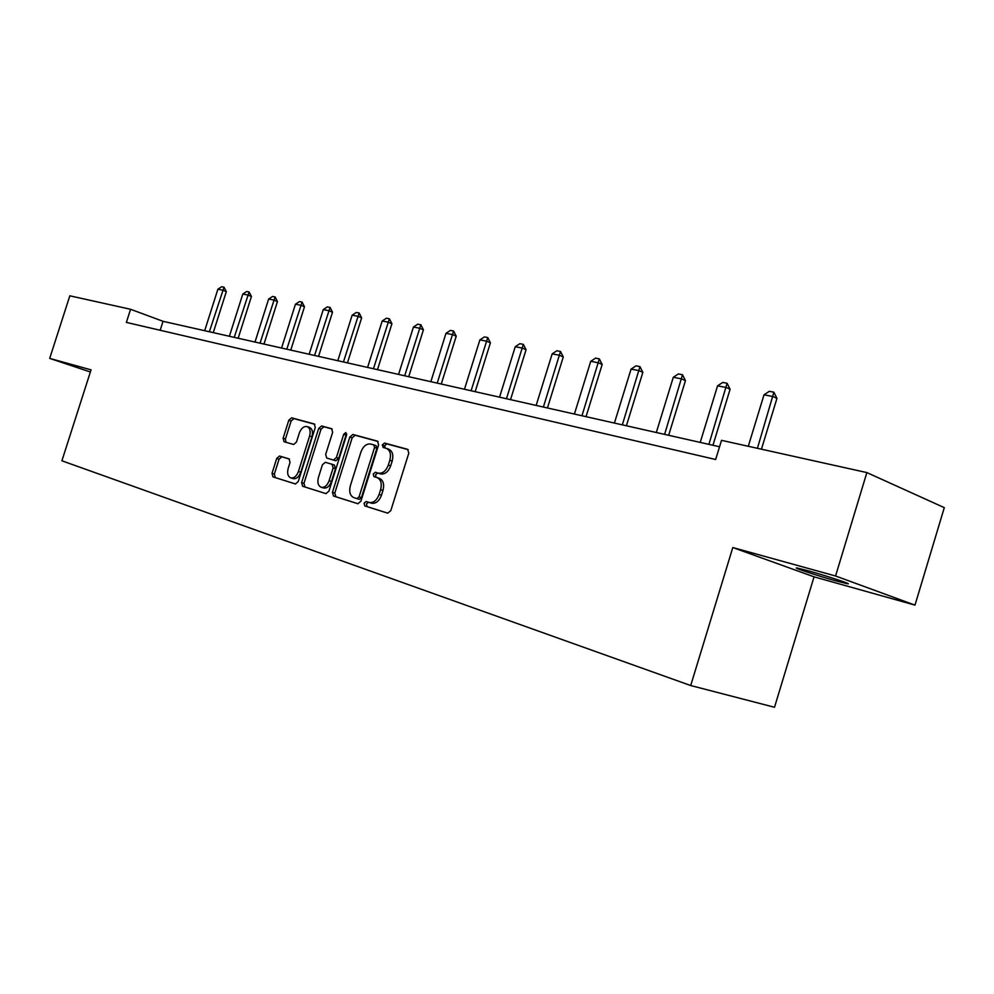<?xml version="1.0" encoding="UTF-8"?>
<svg xmlns="http://www.w3.org/2000/svg" width="994" height="994" viewBox="0 0 994 994"><rect width="100%" height="100%" fill="white"/><g stroke="black" fill="none" stroke-linecap="round" stroke-linejoin="round"><path stroke-width="1.49" d="M364.04 503.262L364.823 505.921L387.71 513.165L390.804 510.63L408.807 453.115L407.602 449.325L384.541 443.063L382.355 444.852L383.162 447.462L386.107 448.269C390.083 450.021 391.325 454.022 389.834 460.272L388.343 465.018C386.045 470.945 382.752 473.666 378.453 473.169L375.347 472.262L373.21 474.039L374.005 476.673L376.925 477.542C380.888 479.369 382.118 483.419 380.615 489.694L379.124 494.44C376.863 500.293 373.62 502.976 369.37 502.504L366.152 501.51L364.04 503.262M377.211 477.629L379.286 478.313C383.249 480.139 384.479 484.19 382.976 490.452L381.497 495.198C379.236 501.038 375.981 503.722 371.744 503.25L368.526 502.243L366.413 503.995L367.196 506.667L387.809 513.177M408.248 449.686L386.877 443.883L384.703 445.672L385.001 447.971M386.691 448.468L388.443 449.077C392.431 450.829 393.674 454.83 392.183 461.079L390.692 465.813C388.406 471.728 385.1 474.436 380.801 473.952L377.708 473.045L375.558 474.809L376.005 477.269M835.942 580.869L847.286 583.714C854.231 584.994 826.673 575.874 808.122 570.755L797.213 568.034C790.702 566.891 817.528 575.774 835.942 580.869M279.538 456.035L276.73 458.433L272.021 473.33L272.965 476.871L295.417 483.979L298.225 481.556L315.26 427.495L314.253 423.966L291.602 417.815L288.794 420.251L283.116 438.23L284.06 441.721L293.652 444.492L296.473 442.069L299.318 433.061C301.132 428.352 303.667 426.165 306.947 426.513C309.954 427.842 310.849 430.986 309.631 435.956L298.436 471.479C296.647 476.138 294.149 478.288 290.944 477.952C287.862 476.598 286.943 473.392 288.185 468.336L290.037 462.458L289.08 458.905L279.538 456.035L281.874 456.793L279.065 459.178L274.369 474.063L275.301 477.605L295.516 483.991M91.05 369.855L49.7 358.399L69.829 295.814L130.574 309.283L126.375 322.404L715.655 459.501L721.52 440.342L866.867 472.585L835.569 575.998L732.802 547.545L690.706 685.537L61.901 460.794L91.05 369.855M332.443 492.303L333.499 496.018L357.828 503.709L360.909 501.237L378.602 444.852L377.459 441.137L352.858 434.453L349.838 436.975L332.443 492.303L334.804 493.036L335.86 496.751L358.014 503.759M325.933 493.633L302.611 486.252L301.617 482.624L318.689 428.439L321.596 425.966L331.611 428.687L332.655 432.266L325.672 454.432L326.715 458.048L333.462 460.023L336.407 457.538L343.713 434.291L345.8 432.539L346.558 435.074L328.915 491.198L325.933 493.633M690.706 685.537L774.512 707.268L814.049 576.831L914.989 605.122L835.569 575.998M914.989 605.122L944.3 507.636L866.867 472.585M49.7 358.399L90.367 371.992M719.544 446.766L163.028 321.31L130.574 309.283M160.171 330.269L163.028 321.31M732.802 547.545L814.049 576.831M378.093 441.498L355.181 435.26L352.174 437.782L334.804 493.036M356.908 498.603L359.058 496.876L374.552 447.474L373.769 444.877L370.663 444.032C366.426 443.548 363.17 446.244 360.897 452.121L350.373 485.644C348.869 491.781 350.037 495.795 353.876 497.659L359.319 499.361L361.418 497.621L359.058 496.876M373.893 444.927L376.105 445.685L376.9 448.282L361.418 497.621M359.269 499.348L353.876 497.659M326.107 493.67L302.611 486.252M332.207 429.023L323.92 426.774L321.012 429.234L303.965 483.357L304.959 486.985M326.715 458.048L335.81 460.794L338.743 458.321L346.049 435.099L343.713 434.291M346.707 433.931L346.049 435.099M318.428 477.455C317.173 482.624 318.155 485.904 321.36 487.308C324.703 487.669 327.287 485.482 329.113 480.736L333.127 467.95L332.083 464.297L325.324 462.297L322.429 464.757L318.428 477.455M323.348 487.93L323.721 488.042C327.063 488.414 329.635 486.228 331.462 481.481L329.113 480.736M332.083 464.297L334.419 465.055L335.475 468.708L331.462 481.481M289.403 459.054L281.874 456.793M292.932 478.574L293.28 478.686C296.498 479.021 298.995 476.871 300.772 472.225L298.436 471.479M307.407 426.674L309.258 427.308C312.278 428.638 313.172 431.781 311.954 436.751L300.772 472.225M314.837 424.301L293.913 418.611L291.105 421.046L285.44 439L285.961 442.268M761.441 449.201L776.948 398.37L773.208 396.594L764.013 394.817L748.283 446.281M764.013 394.817L769.294 391.325L773.891 392.208L776.948 398.37M757.416 448.306L773.891 392.208M712.946 445.275L730.093 389.288L726.328 387.523L717.569 385.834L700.223 442.405M717.569 385.834L722.725 382.429L727.099 383.274L730.093 389.288M708.908 444.368L727.099 383.274M668.651 435.297L685.45 380.64L681.648 378.888L673.298 377.273L656.313 432.514M673.298 377.273L678.33 373.955L682.518 374.75L685.45 380.64M664.601 434.378L682.518 374.75M626.394 425.767L642.845 372.377L639.043 370.65L631.066 369.109L614.416 423.071M631.066 369.109L635.986 365.867L639.974 366.624L642.845 372.377M622.331 424.848L639.974 366.624M586.038 416.672L602.165 364.487L598.351 362.785L590.734 361.319L574.408 414.051M590.734 361.319L595.543 358.138L599.345 358.871L602.165 364.487M581.962 415.753L599.345 358.871M547.446 407.975L563.275 356.945L559.448 355.268L552.167 353.864L536.151 405.428M552.167 353.864L556.864 350.758L560.517 351.454L563.275 356.945M543.383 407.055L560.517 351.454M510.531 399.65L526.062 349.726L522.223 348.074L515.252 346.72L499.547 397.178M515.252 346.72L519.85 343.688L523.341 344.346L526.062 349.726M506.468 398.731L523.341 344.346M475.169 391.673L490.402 342.818L486.575 341.178L479.891 339.886L464.471 389.263M479.891 339.886L484.401 336.916L487.743 337.55L490.402 342.818M471.106 390.766L487.743 337.55M441.261 384.032L456.221 336.196L452.394 334.568L445.983 333.325L430.849 381.684M445.983 333.325L450.394 330.418L453.599 331.027L456.221 336.196M437.211 383.125L453.599 331.027M408.72 376.701L423.419 329.834L419.605 328.231L413.442 327.038L398.582 374.415M413.442 327.038L417.766 324.181L420.847 324.777L423.419 329.834M404.682 375.794L420.847 324.777M377.484 369.656L391.922 323.721L388.107 322.143L382.193 321L367.594 367.432M382.193 321L386.43 318.204L389.387 318.763L391.922 323.721M373.458 368.749L389.387 318.763M347.453 362.885L361.642 317.856L357.84 316.291L352.149 315.185L337.811 360.71M352.149 315.185L356.312 312.451L359.157 312.986L361.642 317.856M343.439 361.99L359.157 312.986M318.565 356.374L332.505 312.203L328.728 310.662L323.261 309.606L309.159 354.249M323.261 309.606L327.337 306.91L330.07 307.432L332.505 312.203M314.576 355.479L330.07 307.432M290.77 350.112L304.475 306.773L300.71 305.245L295.442 304.226L281.575 348.037M295.442 304.226L299.442 301.58L302.077 302.089L304.475 306.773M286.794 349.217L302.077 302.089M263.982 344.073L277.463 301.53L273.71 300.026L268.641 299.045L254.998 342.048M268.641 299.045L272.567 296.448L275.102 296.933L277.463 301.53M260.03 343.178L275.102 296.933M238.162 338.258L251.432 296.485L247.692 294.994L242.797 294.05L229.378 336.27M242.797 294.05L246.661 291.503L249.109 291.975L251.432 296.485M234.236 337.364L249.109 291.975M213.263 332.642L226.321 291.615L222.606 290.136L217.885 289.229L204.677 330.704M217.885 289.229L221.674 286.732L224.035 287.179L226.321 291.615M209.361 331.76L224.035 287.179M367.196 506.667L364.823 505.921M371.495 503.175L369.122 502.43M381.497 495.198L379.124 494.44M382.976 490.452L380.615 489.694M380.665 473.914L378.316 473.132M390.692 465.813L388.343 465.018M392.183 461.079L389.834 460.272M386.877 443.883L384.541 443.063L386.877 443.883M368.575 502.268L366.214 501.523M352.174 437.782L349.838 436.975M355.193 435.273L352.858 434.453L355.181 435.26M335.86 496.751L333.499 496.018M376.9 448.282L374.552 447.474M303.965 483.357L301.617 482.624M321.012 429.234L318.689 428.439M323.932 426.774L321.609 425.966L323.92 426.774M338.743 458.321L336.407 457.538M335.475 468.708L333.127 467.95M311.954 436.751L309.631 435.956M285.44 439L283.116 438.23M291.105 421.046L288.794 420.251M293.926 418.611L291.615 417.815L293.913 418.611M275.301 477.605L272.965 476.871M274.369 474.063L272.021 473.33M279.065 459.178L276.73 458.433M382.255 445.262L384.628 445.921M371.744 503.25L369.37 502.504M380.801 473.952L378.453 473.169M368.526 502.243L366.152 501.51M359.319 499.361L356.958 498.615M323.721 488.042L321.36 487.308M293.28 478.686L290.944 477.952M281.824 456.78L279.488 456.022"/></g></svg>
